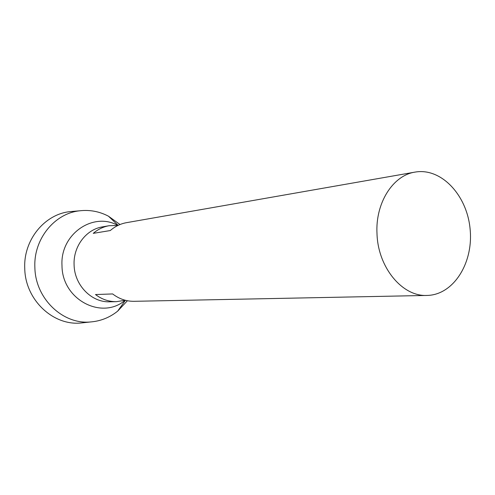 <?xml version="1.0" encoding="UTF-8"?>
<svg xmlns="http://www.w3.org/2000/svg" width="495" height="495" viewBox="0 0 495 495"><rect width="100%" height="100%" fill="white"/><g stroke="black" fill="none" stroke-linecap="round" stroke-linejoin="round"><path stroke-width="0.74" d="M377.004 233.832C375.21 203.086 392.912 175.354 415.045 172.105C441.193 167.421 467.07 195.216 470.101 229.012C473.628 262.758 453.581 295.014 427.012 295.441C402.466 296.802 378.019 267.653 377.004 233.832M125.216 300.242L116.455 301.665L109.717 301.802C91.625 302.643 74.436 285.207 74.095 264.918C73.161 246.479 86.155 229.395 102.446 226.883L109.079 225.72L117.959 225.435M116.455 301.665C108.863 301.752 101.877 299.382 95.504 294.55L112.637 293.937C119.184 298.943 126.349 301.406 134.133 301.313L427.012 295.441M415.045 172.105L126.503 222.67C120.495 223.752 115.088 226.376 110.286 230.546L93.27 233.355C97.954 229.321 103.226 226.778 109.079 225.72M125.136 300.267C101.927 320.333 62.061 299.716 61.999 265.697C59.932 234.24 93.122 211.47 117.872 225.429M127.407 300.737L117.686 311.126C109.717 317.518 100.689 321.125 90.597 321.954C62.915 324.782 35.312 298.658 34.873 267.473C33.431 239.091 54.568 213.271 79.806 210.79C89.867 209.657 99.427 211.464 108.473 216.204L120.007 224.526M84.249 322.641L80.852 323.006C52.965 325.852 25.177 299.692 24.75 268.445C23.314 240.013 44.618 214.125 70.043 211.631L73.446 211.334M118.107 225.361L108.473 216.204M125.377 300.286L117.686 311.126M79.806 210.79L70.043 211.631M90.597 321.954L80.852 323.006"/></g></svg>
